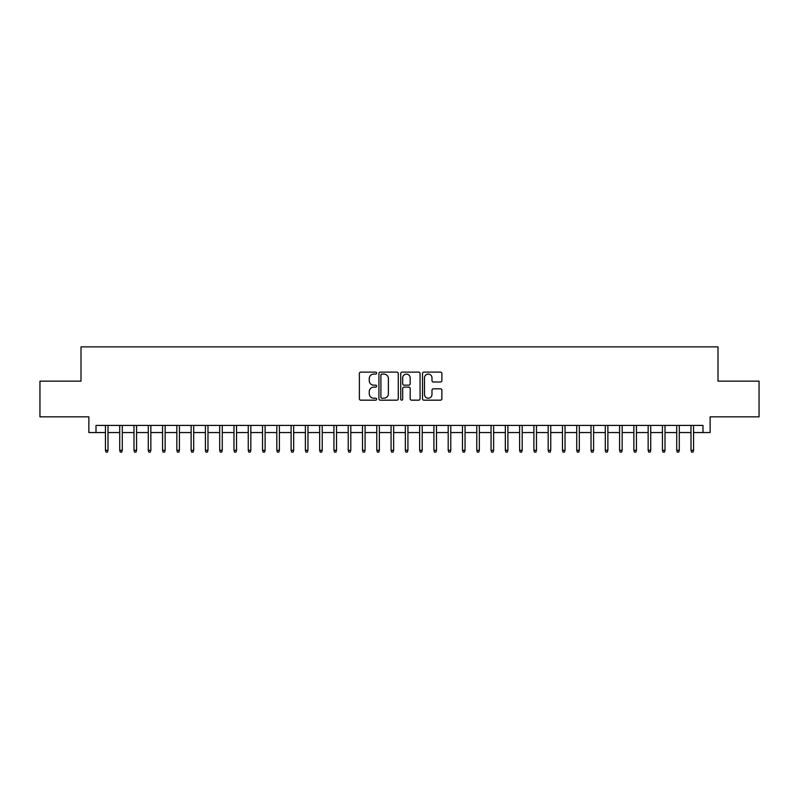<?xml version="1.0" encoding="UTF-8"?>
<svg xmlns="http://www.w3.org/2000/svg" width="799" height="799" viewBox="0 0 799 799"><rect width="100%" height="100%" fill="white"/><g stroke="black" fill="none" stroke-linecap="round" stroke-linejoin="round"><path stroke-width="1.2" d="M376.649 373.113A0.979 0.979 0 0 0 375.67 372.124L360.768 372.124A1.398 1.398 0 0 0 359.37 373.533L359.37 398.761A1.398 1.398 0 0 0 360.768 400.169L375.67 400.169A0.979 0.979 0 0 0 376.649 399.18A0.979 0.979 0 0 0 375.67 398.202L373.742 398.202A4.484 4.484 0 0 1 369.258 393.717L369.258 391.61A4.484 4.484 0 0 1 373.742 387.125L375.67 387.125A0.979 0.979 0 0 0 376.649 386.147A0.979 0.979 0 0 0 375.67 385.168L373.742 385.168A4.484 4.484 0 0 1 369.258 380.684L369.258 378.576A4.484 4.484 0 0 1 373.742 374.092L375.67 374.092A0.979 0.979 0 0 0 376.649 373.113M440.469 382.012A1.398 1.398 0 0 0 441.867 380.614L441.867 373.533A1.398 1.398 0 0 0 440.469 372.124L423.929 372.124A1.398 1.398 0 0 0 422.521 373.533L422.521 398.761A1.398 1.398 0 0 0 423.929 400.169L440.469 400.169A1.398 1.398 0 0 0 441.867 398.761L441.867 390.212A1.398 1.398 0 0 0 440.469 388.813L433.388 388.813A1.398 1.398 0 0 0 431.989 390.212L431.989 394.456A3.745 3.745 0 0 1 428.234 398.202A3.745 3.745 0 0 1 424.489 394.456L424.489 377.837A3.745 3.745 0 0 1 428.234 374.092A3.745 3.745 0 0 1 431.989 377.837L431.989 380.614A1.398 1.398 0 0 0 433.388 382.012L440.469 382.012M96.01 432.559L96.01 425.418L702.99 425.418L702.99 432.559L710.131 432.559L710.131 416.848L759.05 416.848L759.05 381.143L717.991 381.143L717.991 346.866L81.009 346.866L81.009 381.143L39.95 381.143L39.95 416.848L88.869 416.848L88.869 432.559L105.438 432.559M398.272 373.533A1.398 1.398 0 0 0 396.873 372.124L380.334 372.124A1.398 1.398 0 0 0 378.926 373.533L378.926 398.761A1.398 1.398 0 0 0 380.334 400.169L396.873 400.169A1.398 1.398 0 0 0 398.272 398.761L398.272 373.533M402.127 372.124L418.666 372.124A1.398 1.398 0 0 1 420.074 373.533L420.074 398.761A1.398 1.398 0 0 1 418.666 400.169L411.595 400.169A1.398 1.398 0 0 1 410.187 398.761L410.187 388.534A1.398 1.398 0 0 0 408.788 387.125L404.094 387.125A1.398 1.398 0 0 0 402.686 388.534L402.686 399.18A0.979 0.979 0 0 1 401.707 400.169A0.979 0.979 0 0 1 400.728 399.18L400.728 373.533A1.398 1.398 0 0 1 402.127 372.124M108.005 432.559L119.71 432.559M122.287 432.559L133.992 432.559M136.569 432.559L148.274 432.559M150.851 432.559L162.557 432.559M165.133 432.559L176.839 432.559M179.415 432.559L191.121 432.559M193.698 432.559L205.403 432.559M207.98 432.559L219.685 432.559M222.262 432.559L233.967 432.559M236.544 432.559L248.249 432.559M250.826 432.559L262.531 432.559M265.108 432.559L276.814 432.559M279.39 432.559L291.096 432.559M293.672 432.559L305.378 432.559M307.955 432.559L319.66 432.559M322.237 432.559L333.942 432.559M336.519 432.559L348.224 432.559M350.801 432.559L362.506 432.559M365.083 432.559L376.788 432.559M379.365 432.559L391.071 432.559M393.647 432.559L405.353 432.559M407.929 432.559L419.635 432.559M422.212 432.559L433.917 432.559M436.494 432.559L448.199 432.559M450.776 432.559L462.481 432.559M465.058 432.559L476.763 432.559M479.34 432.559L491.045 432.559M493.622 432.559L505.328 432.559M507.904 432.559L519.61 432.559M522.186 432.559L533.892 432.559M536.469 432.559L548.174 432.559M550.751 432.559L562.456 432.559M565.033 432.559L576.738 432.559M579.315 432.559L591.02 432.559M593.597 432.559L605.302 432.559M607.879 432.559L619.585 432.559M622.161 432.559L633.867 432.559M636.443 432.559L648.149 432.559M650.726 432.559L662.431 432.559M665.008 432.559L676.713 432.559M679.29 432.559L690.995 432.559M693.562 432.559L702.99 432.559M381.872 374.092A0.979 0.979 0 0 0 380.893 375.071L380.893 397.223A0.979 0.979 0 0 0 381.872 398.202L383.9 398.202A4.484 4.484 0 0 0 388.394 393.717L388.394 378.576A4.484 4.484 0 0 0 383.9 374.092L381.872 374.092M410.187 377.907A3.745 3.745 0 0 0 406.441 374.162A3.745 3.745 0 0 0 402.686 377.907L402.686 383.76A1.398 1.398 0 0 0 404.094 385.168L408.788 385.168A1.398 1.398 0 0 0 410.187 383.76L410.187 377.907M105.438 450.276L106.007 452.134L107.436 452.134L108.005 450.276L105.438 450.276L105.438 425.418M108.005 450.276L108.005 425.418M119.71 450.276L120.289 452.134L121.718 452.134L122.287 450.276L119.71 450.276L119.71 425.418M122.287 450.276L122.287 425.418M133.992 450.276L134.572 452.134L136 452.134L136.569 450.276L133.992 450.276L133.992 425.418M136.569 450.276L136.569 425.418M148.274 450.276L148.854 452.134L150.282 452.134L150.851 450.276L148.274 450.276L148.274 425.418M150.851 450.276L150.851 425.418M162.557 450.276L163.136 452.134L164.564 452.134L165.133 450.276L162.557 450.276L162.557 425.418M165.133 450.276L165.133 425.418M176.839 450.276L177.418 452.134L178.846 452.134L179.415 450.276L176.839 450.276L176.839 425.418M179.415 450.276L179.415 425.418M191.121 450.276L191.7 452.134L193.128 452.134L193.698 450.276L191.121 450.276L191.121 425.418M193.698 450.276L193.698 425.418M205.403 450.276L205.982 452.134L207.41 452.134L207.98 450.276L205.403 450.276L205.403 425.418M207.98 450.276L207.98 425.418M219.685 450.276L220.264 452.134L221.693 452.134L222.262 450.276L219.685 450.276L219.685 425.418M222.262 450.276L222.262 425.418M233.967 450.276L234.546 452.134L235.975 452.134L236.544 450.276L233.967 450.276L233.967 425.418M236.544 450.276L236.544 425.418M248.249 450.276L248.829 452.134L250.257 452.134L250.826 450.276L248.249 450.276L248.249 425.418M250.826 450.276L250.826 425.418M262.531 450.276L263.111 452.134L264.539 452.134L265.108 450.276L262.531 450.276L262.531 425.418M265.108 450.276L265.108 425.418M276.814 450.276L277.393 452.134L278.821 452.134L279.39 450.276L276.814 450.276L276.814 425.418M279.39 450.276L279.39 425.418M291.096 450.276L291.675 452.134L293.103 452.134L293.672 450.276L291.096 450.276L291.096 425.418M293.672 450.276L293.672 425.418M305.378 450.276L305.957 452.134L307.385 452.134L307.955 450.276L305.378 450.276L305.378 425.418M307.955 450.276L307.955 425.418M319.66 450.276L320.239 452.134L321.667 452.134L322.237 450.276L319.66 450.276L319.66 425.418M322.237 450.276L322.237 425.418M333.942 450.276L334.521 452.134L335.95 452.134L336.519 450.276L333.942 450.276L333.942 425.418M336.519 450.276L336.519 425.418M348.224 450.276L348.803 452.134L350.232 452.134L350.801 450.276L348.224 450.276L348.224 425.418M350.801 450.276L350.801 425.418M362.506 450.276L363.086 452.134L364.514 452.134L365.083 450.276L362.506 450.276L362.506 425.418M365.083 450.276L365.083 425.418M376.788 450.276L377.368 452.134L378.796 452.134L379.365 450.276L376.788 450.276L376.788 425.418M379.365 450.276L379.365 425.418M391.071 450.276L391.65 452.134L393.078 452.134L393.647 450.276L391.071 450.276L391.071 425.418M393.647 450.276L393.647 425.418M405.353 450.276L405.922 452.134L407.35 452.134L407.929 450.276L405.353 450.276L405.353 425.418M407.929 450.276L407.929 425.418M419.635 450.276L420.204 452.134L421.632 452.134L422.212 450.276L419.635 450.276L419.635 425.418M422.212 450.276L422.212 425.418M433.917 450.276L434.486 452.134L435.914 452.134L436.494 450.276L433.917 450.276L433.917 425.418M436.494 450.276L436.494 425.418M448.199 450.276L448.768 452.134L450.197 452.134L450.776 450.276L448.199 450.276L448.199 425.418M450.776 450.276L450.776 425.418M462.481 450.276L463.05 452.134L464.479 452.134L465.058 450.276L462.481 450.276L462.481 425.418M465.058 450.276L465.058 425.418M476.763 450.276L477.333 452.134L478.761 452.134L479.34 450.276L476.763 450.276L476.763 425.418M479.34 450.276L479.34 425.418M491.045 450.276L491.615 452.134L493.043 452.134L493.622 450.276L491.045 450.276L491.045 425.418M493.622 450.276L493.622 425.418M505.328 450.276L505.897 452.134L507.325 452.134L507.904 450.276L505.328 450.276L505.328 425.418M507.904 450.276L507.904 425.418M519.61 450.276L520.179 452.134L521.607 452.134L522.186 450.276L519.61 450.276L519.61 425.418M522.186 450.276L522.186 425.418M533.892 450.276L534.461 452.134L535.889 452.134L536.469 450.276L533.892 450.276L533.892 425.418M536.469 450.276L536.469 425.418M548.174 450.276L548.743 452.134L550.171 452.134L550.751 450.276L548.174 450.276L548.174 425.418M550.751 450.276L550.751 425.418M562.456 450.276L563.025 452.134L564.454 452.134L565.033 450.276L562.456 450.276L562.456 425.418M565.033 450.276L565.033 425.418M576.738 450.276L577.307 452.134L578.736 452.134L579.315 450.276L576.738 450.276L576.738 425.418M579.315 450.276L579.315 425.418M591.02 450.276L591.59 452.134L593.018 452.134L593.597 450.276L591.02 450.276L591.02 425.418M593.597 450.276L593.597 425.418M605.302 450.276L605.872 452.134L607.3 452.134L607.879 450.276L605.302 450.276L605.302 425.418M607.879 450.276L607.879 425.418M619.585 450.276L620.154 452.134L621.582 452.134L622.161 450.276L619.585 450.276L619.585 425.418M622.161 450.276L622.161 425.418M633.867 450.276L634.436 452.134L635.864 452.134L636.443 450.276L633.867 450.276L633.867 425.418M636.443 450.276L636.443 425.418M648.149 450.276L648.718 452.134L650.146 452.134L650.726 450.276L648.149 450.276L648.149 425.418M650.726 450.276L650.726 425.418M662.431 450.276L663 452.134L664.428 452.134L665.008 450.276L662.431 450.276L662.431 425.418M665.008 450.276L665.008 425.418M676.713 450.276L677.282 452.134L678.711 452.134L679.29 450.276L676.713 450.276L676.713 425.418M679.29 450.276L679.29 425.418M690.995 450.276L691.564 452.134L692.993 452.134L693.562 450.276L690.995 450.276L690.995 425.418M693.562 450.276L693.562 425.418"/></g></svg>
